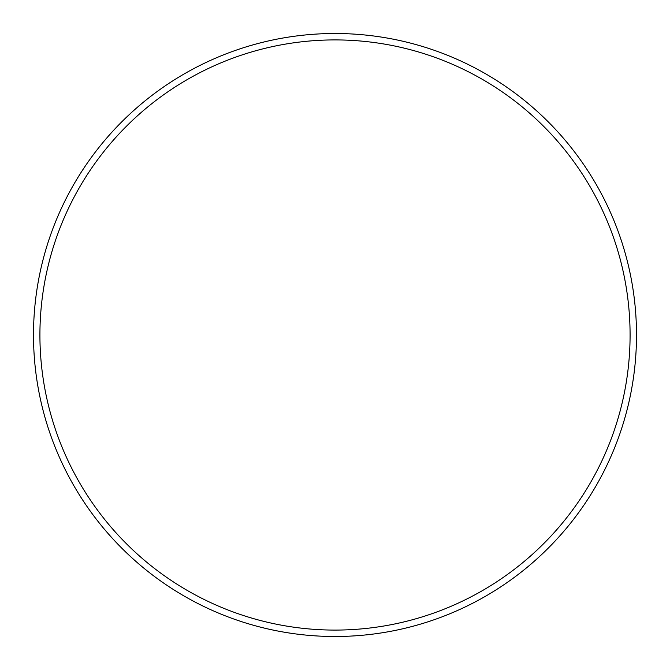 <?xml version="1.0" encoding="UTF-8"?>
<svg xmlns="http://www.w3.org/2000/svg" width="670" height="670" viewBox="0 0 670 670"><rect width="100%" height="100%" fill="white"/><g stroke="black" fill="none" stroke-linecap="round" stroke-linejoin="round"><path stroke-width="1" d="M630.085 335A295.085 295.085 0 0 0 335 39.915A295.085 295.085 0 0 0 39.915 335A295.085 295.085 0 0 0 335 630.085A295.085 295.085 0 0 0 630.085 335M33.5 335A301.5 301.5 0 0 1 335 33.5A301.5 301.5 0 0 1 636.5 335A301.5 301.5 0 0 1 335 636.5A301.5 301.5 0 0 1 33.5 335"/></g></svg>
